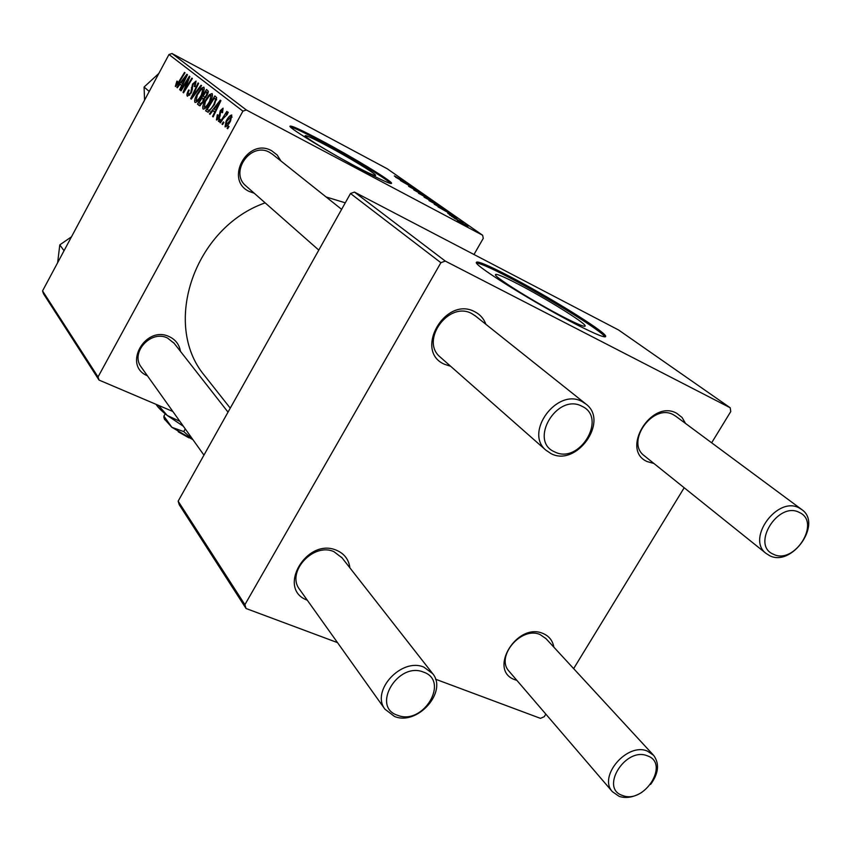 <?xml version="1.0" encoding="UTF-8"?>
<svg xmlns="http://www.w3.org/2000/svg" width="851" height="851" viewBox="0 0 851 851"><rect width="100%" height="100%" fill="white"/><g stroke="black" fill="none" stroke-linecap="round" stroke-linejoin="round"><path stroke-width="1.28" d="M563.788 317.21C578.701 324.827 585.818 327.646 585.137 325.667C583.69 321.901 544.544 297.712 517.823 283.947C502.579 276.086 495.112 273.065 495.41 274.894C495.91 278.064 536.364 303.179 563.788 317.21M575.202 323.891C596.572 334.794 606.71 338.804 605.604 335.922C603.199 330.337 547.161 295.786 508.887 276.011C486.836 264.608 475.964 260.183 476.283 262.746C476.72 267.097 535.481 303.573 575.202 323.891M604.923 336.911C602.082 331.06 546.374 296.701 508.281 277.043C490.931 268.044 480.294 263.342 476.39 262.938M337.9 156.68C318.242 145.404 307.307 138.458 305.084 135.83C305.413 134.905 312.583 138.149 326.603 145.564C347.985 156.892 375.334 173.444 375.642 175.317C375.599 176.37 368.653 173.253 354.803 165.966L340.815 158.318M361.813 169.817C381.695 180.263 391.63 184.731 391.609 183.188C390.992 180.423 351.803 156.712 321.146 140.447C300.892 129.724 290.489 125.001 289.925 126.278C289.574 128.469 330.252 153.159 361.813 169.817M390.758 183.518C387.311 179.274 349.889 156.765 320.689 141.277C304.445 132.66 294.329 127.852 290.319 126.842M147.414 375.78C122.384 365.59 145.255 324.699 169.402 336.719C175.625 339.709 179.306 344.581 180.444 351.325M174.189 343.336L167.53 338.038C151.021 329.582 130.065 352.495 141.096 366.919L141.511 367.494M254.194 193.198L249.29 191.486C224.036 180.104 247.609 136.937 271.682 150.755L277.192 155.02L280.915 160.967M272.799 154.51L269.618 152.382C250.981 141.426 229.196 171.955 245.737 185.752L246.418 186.348M206.665 378.269L204.251 375.206C161.828 324.135 194.262 227.728 265.15 202.857M326.071 196.953L345.272 202.825M450.605 366.238L444.53 364.292C413.373 351.155 445.435 295.35 474.932 311.828C480.155 314.53 483.825 318.7 485.932 324.337M475.709 316.189L471.837 313.636C449.02 300.573 419.915 340.24 439.988 356.877L440.818 357.611M307.264 600.168C276.181 589.115 306.871 536.821 336.73 550.374C344.41 553.735 348.804 559.564 349.899 567.862M342.091 557.884L333.975 551.703C313.604 542.13 286.117 571.915 299.392 589.115L299.892 589.817M516.897 680.396L515.142 679.811C487.41 670.726 516.961 621.602 543.161 633.548C549.129 636.122 552.693 640.665 553.863 647.185M546.044 638.707L540.225 634.644C521.535 625.783 495.261 656.536 508.972 671.152L509.387 671.63M653.866 463.444L647.313 461.636C620.188 450.296 651.111 398.885 676.63 413.235L682.045 417.437L685.566 423.49M676.013 416.416L673.386 414.745C653.025 403.044 625.347 441.68 644.037 455.551L644.611 456.019M246.333 109.97L242.907 111.141L168.966 54.528L172.008 53.528L246.333 109.97L482.634 235.259L483.272 238.354L473.975 254.502M242.907 111.141L98.035 376.95L99.046 380.078L172.838 411.469M99.046 380.078L43.486 293.755L42.55 290.914L98.035 376.95M210.101 101.769C207.57 106.471 205.272 108.917 203.208 109.098L203.07 109.013C202.293 107.428 202.932 104.758 204.974 100.982L209.346 94.695L212.09 93.525C212.92 95.121 212.25 97.876 210.101 101.769M212.931 110.609L210.006 114.353L209.431 113.896L220.271 100.152L220.93 100.663L213.133 116.906L212.59 116.47L214.739 112.066L212.931 110.609L215.505 111.96M175.317 86.408L176.902 81.122L177.465 81.302L176.263 84.717L178.37 82.441L184.529 72.409L185.007 72.792L178.625 83.175L175.487 86.504M191.23 93.004L187.38 96.237C186.497 95.259 186.922 93.184 188.667 89.983L189.252 90.195L188.188 92.504L188.358 94.504L190.667 92.759L192.571 84.036L196.049 81.068L195.081 86.525L194.315 86.621L195.081 82.824L193.113 84.323L191.23 93.004L190.667 92.759M201.581 85.643L191.305 99.141L190.677 98.631L198.092 82.941L198.602 83.334L192.23 96.791L201.038 85.228L201.581 85.643M201.868 95.259C199.379 99.897 197.124 102.311 195.113 102.514L194.985 102.418C194.23 100.886 194.858 98.248 196.879 94.525L201.176 88.313L203.857 87.132C204.655 88.706 203.995 91.408 201.868 95.259M229.036 126.544L227.664 128.724L227.1 128.278L228.472 126.076L229.036 126.544M168.966 54.528L42.55 290.914M203.368 102.088L199.506 105.79L197.443 104.141L206.527 89.493L208.346 91.259L207.144 95.28L204.431 98.493L203.368 102.088M180.05 84.196L177.338 87.781L176.827 87.366L186.89 74.25L187.475 74.707L180.125 90.046L179.646 89.663L181.667 85.494L180.05 84.196L182.348 85.408M186.454 82.143L181.072 90.823L180.593 90.429L189.379 76.186L189.89 76.579L184.412 90.291L191.879 78.122L192.379 78.505L183.539 92.833L183.039 92.419L188.496 78.728L186.454 82.143M216.42 119.874L217.356 114.757L218.005 114.981L217.228 118.47L218.888 117.278L220.281 110.619L223.068 108.173L222.526 112.715L221.877 112.492L222.388 109.662L220.952 110.79L219.494 117.587L216.75 120.055M208.08 112.258L205.602 110.779L214.846 95.94L216.654 97.631L214.42 104.694L208.08 112.258M230.557 121.002C228.568 124.757 226.728 126.714 225.026 126.863L226.121 121.108C228.142 117.257 230.025 115.225 231.77 115.013L230.557 121.002M223.919 122.406L222.558 124.576L222.005 124.129L223.356 121.948L223.919 122.406M223.239 118.47L220.452 122.863L219.898 122.416L226.813 111.396L227.377 111.832L225.93 114.108L228.238 112.215L227.185 114.577L223.239 118.47M220.239 119.427L218.888 121.587L218.345 121.14L219.686 118.98L220.239 119.427M449.477 214.899L451.487 215.984L449.477 214.899M454.221 218.218L456.232 219.313L454.221 218.218M428.989 200.581L443.063 208.304L428.989 200.581M437.988 206.846L453.923 215.856L437.988 206.846M424.224 197.219L437.68 204.57L424.224 197.219M413.735 189.869L428.947 198.432L413.735 189.869M394.396 175.912L407.469 183.444L394.343 176.008M400.417 180.55L417.022 190.113L400.417 180.55M482.634 235.259L387.131 168.711L172.008 53.528M395.545 177.136L410.671 185.688L395.545 177.136M408.597 186.305L422.309 193.826L408.597 186.305M418.49 193.22L432.404 200.868L418.49 193.22M447.786 213.207L456.87 218.516L447.732 213.303M434.201 204.197L448.456 212.101L434.201 204.197M457.242 220.366L468.007 226.281L457.242 220.366M451.498 216.314L463.018 222.813L451.498 216.314M460.806 222.824L462.838 223.93L460.806 222.824M445.275 261.076L440.882 262.704L350.495 193.507L354.452 192.092L445.275 261.076L730.201 407.767L730.754 411.565L711.649 442.807M684.183 487.751L573.638 668.631M545.831 714.117L544.257 716.691L540.47 718.361L435.531 679.204M350.495 193.507L178.146 501.175L244.897 604.678L246.045 608.508L337.517 642.633M246.045 608.508L179.242 504.707L178.146 501.175M440.882 262.704L244.897 604.678M730.201 407.767L618.613 330.018L354.452 192.092M405.863 182.954L401.395 180.433L405.863 182.954M427.713 198.017L419.692 193.783L427.713 198.017M434.425 202.495L430.18 200.176L434.425 202.495M428.585 199.304L423.968 196.783L428.585 199.304M448.849 212.984L444.158 210.325L448.849 212.984M445.158 209.984L434.584 204.219L445.158 209.984M438.297 205.399L430.191 201.134L438.297 205.399M466.38 225.302L458.221 220.813L466.38 225.302M227.738 128.607L227.1 128.278M200.389 105.684L197.443 104.141M205.985 91.61L203.144 96.184L204.166 96.971L205.144 96.865L206.591 94.94L206.867 92.302L205.985 91.61L208.208 92.791M208.155 92.982L206.867 92.302M207.165 95.238L206.591 94.94M205.878 97.248L205.144 96.865M202.081 97.897L199.006 102.843L200.315 103.865L202.889 101.631L203.155 98.759L202.081 97.897L204.442 99.141M204.4 99.418L203.155 98.759M203.453 101.929L202.889 101.631M197.432 94.812L196.879 94.525M202.208 88.866L201.176 88.313M200.932 89.791L197.336 94.993L196.06 100.726C197.709 100.386 199.506 98.376 201.453 94.695L202.878 88.908L200.932 89.791M202.017 94.982L201.453 94.695M197.464 101.45L196.134 100.758M191.401 99.014L190.677 98.631M192.847 97.12L192.23 96.791M189.209 90.27L188.667 89.983M189.73 95.227L188.592 94.631M191.879 91.674L191.252 91.334M192.581 88.408L191.358 87.759M193.113 84.323L192.571 84.036M195.06 86.568L194.507 86.281M177.412 87.674L176.827 87.366M180.178 89.94L179.646 89.663M184.241 78.781L181.242 82.675L182.539 83.706L186.252 76.047L184.241 78.781M181.135 90.717L180.593 90.429M187.252 86.802L186.688 86.504M183.603 92.716L183.039 92.419M187.241 83.366L186.688 83.079M217.845 115.279L217.25 114.959M217.962 115.066L217.356 114.757M218.452 119.108L217.409 118.566M219.494 117.598L218.888 117.278M219.994 116.544L219.313 116.193M220.877 110.938L220.281 110.619M210.091 114.236L209.431 113.896M213.186 116.778L212.59 116.47M215.314 112.364L214.739 112.066M217.43 104.928L214.207 109.013L215.654 110.173L219.601 102.067L217.43 104.928M216.218 110.47L215.654 110.173M208.314 112.204L205.602 110.779M214.292 98.099L207.197 109.471L208.155 110.204C209.814 110.375 211.739 108.364 213.952 104.173L215.58 99.471L214.292 98.099L216.622 99.322M216.473 99.95L215.58 99.471M214.537 104.482L213.952 104.173M205.548 101.28L204.974 100.982M210.42 95.269L209.346 94.695M209.112 96.206L205.453 101.471L204.166 107.29C205.857 106.96 207.687 104.928 209.665 101.195L211.101 95.312L209.112 96.206M210.25 101.492L209.665 101.195M226.738 121.427L226.121 121.108M231.089 116.534L226.77 121.374L225.76 125.374L230.004 120.555L231.089 116.534L232.153 117.098L231.046 116.513M230.632 120.874L230.004 120.555M222.632 124.448L222.005 124.129M220.526 122.735L219.898 122.416M218.962 121.47L218.345 121.14M581.903 406.246C557.001 392.651 528.322 441.116 554.703 451.902C579.393 464.859 607.742 417.596 581.903 406.246M551.054 453.636L545.768 450.073C524.078 432.17 557.299 387.577 582.073 401.544L586.265 404.289C609.05 421.681 576.435 467.167 551.054 453.636M423.511 672.109C397.885 661.248 370.749 707.117 397.757 715.34C423.16 725.658 450.019 680.885 423.511 672.109M394.534 716.478L384.907 709.149C370.632 690.735 401.683 657.27 423.915 667.152L432.712 673.673C447.871 691.799 417.33 725.988 394.534 716.478M773.304 554.192C794.323 565.319 821.47 522.088 799.366 512.472C778.208 500.824 750.742 545.065 773.304 554.192M799.217 507.983L802.014 509.738C822.534 524.056 791.611 567.468 769.495 555.597L765.953 553.331C746.104 538.672 777.516 495.686 799.217 507.983M622.602 795.494C644.313 804.408 670.152 763.283 647.377 755.837C625.517 746.476 599.412 788.515 622.602 795.494M641.856 792.334C633.857 797.281 626.304 798.632 619.188 796.387L612.369 791.675C597.87 776.303 627.389 742.115 647.441 751.125L653.632 755.337C659.663 763.655 658.653 773.346 650.621 784.42M149.223 91.451L144.085 87.025L158.86 73.431M144.564 100.152L144.085 87.025M64.038 250.737L59.793 244.865L71.484 236.812M57.645 262.704L59.793 244.865M192.911 439.648L183.763 431.595L171.859 427.308L163.903 416.15L165.19 413.82M183.763 431.595L185.263 428.904M163.903 416.15L163.945 417.543M183.401 426.287L167.264 415.479C161.637 411.086 157.914 407.374 156.084 404.342M179.88 421.351L167.264 415.479L158.446 405.353M192.975 439.733L171.859 427.308L164.413 419.032M188.858 437.797L178.263 431.808M194.932 94.387L194.294 94.046M192.475 89.908L191.358 89.312M178.901 82.717L178.37 82.441M220.366 115.204L219.388 114.683M218.186 106.386L217.611 106.077M216.59 99.503L215.058 98.695M584.733 326.337L585.137 325.667M605.018 336.911L605.604 335.922M204.251 375.206L230.259 408.15M204.166 96.971L205.516 97.684M196.06 100.726L197.453 101.46M188.475 94.578L189.73 95.238M217.324 118.523L218.452 119.119M208.155 110.204L209.878 111.109M245.737 185.752L318.795 250.109M439.988 356.877L545.768 450.073M272.086 153.935L341.623 209.346M474.837 315.498L585.318 403.534M384.907 709.149L299.392 589.115M203.942 455.125L141.096 366.919M432.138 672.939L341.549 557.192M228.025 412.129L173.732 342.762M801.376 509.26L675.407 415.958M765.953 553.331L644.037 455.551M545.608 638.229L653.174 754.848M508.972 671.152L612.369 791.675M164.615 419.649L163.849 417.245"/></g></svg>
